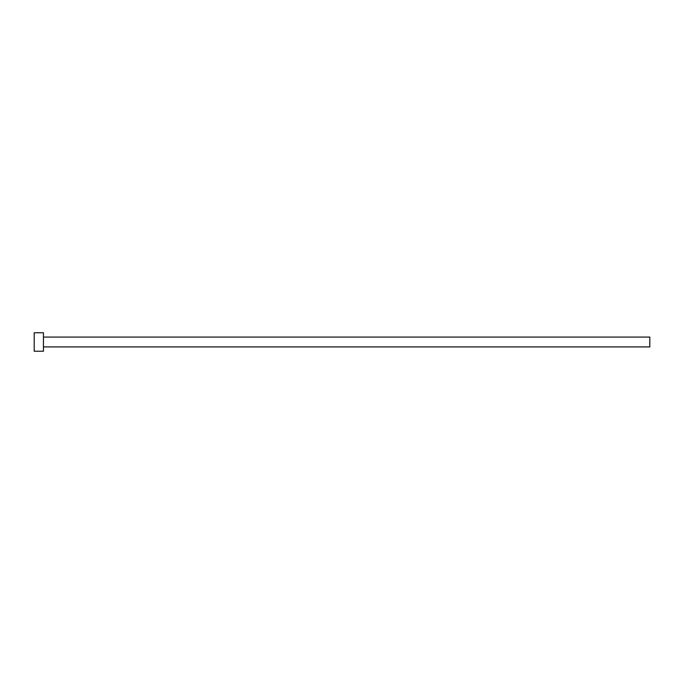 <?xml version="1.0" encoding="UTF-8"?>
<svg xmlns="http://www.w3.org/2000/svg" width="684" height="684" viewBox="0 0 684 684"><rect width="100%" height="100%" fill="white"/><g stroke="black" fill="none" stroke-linecap="round" stroke-linejoin="round"><path stroke-width="1.03" d="M43.434 337.075L649.8 337.075L649.8 346.925L43.434 346.925M43.434 342L43.434 351.234L34.2 351.234L34.2 332.766L43.434 332.766L43.434 342"/></g></svg>
